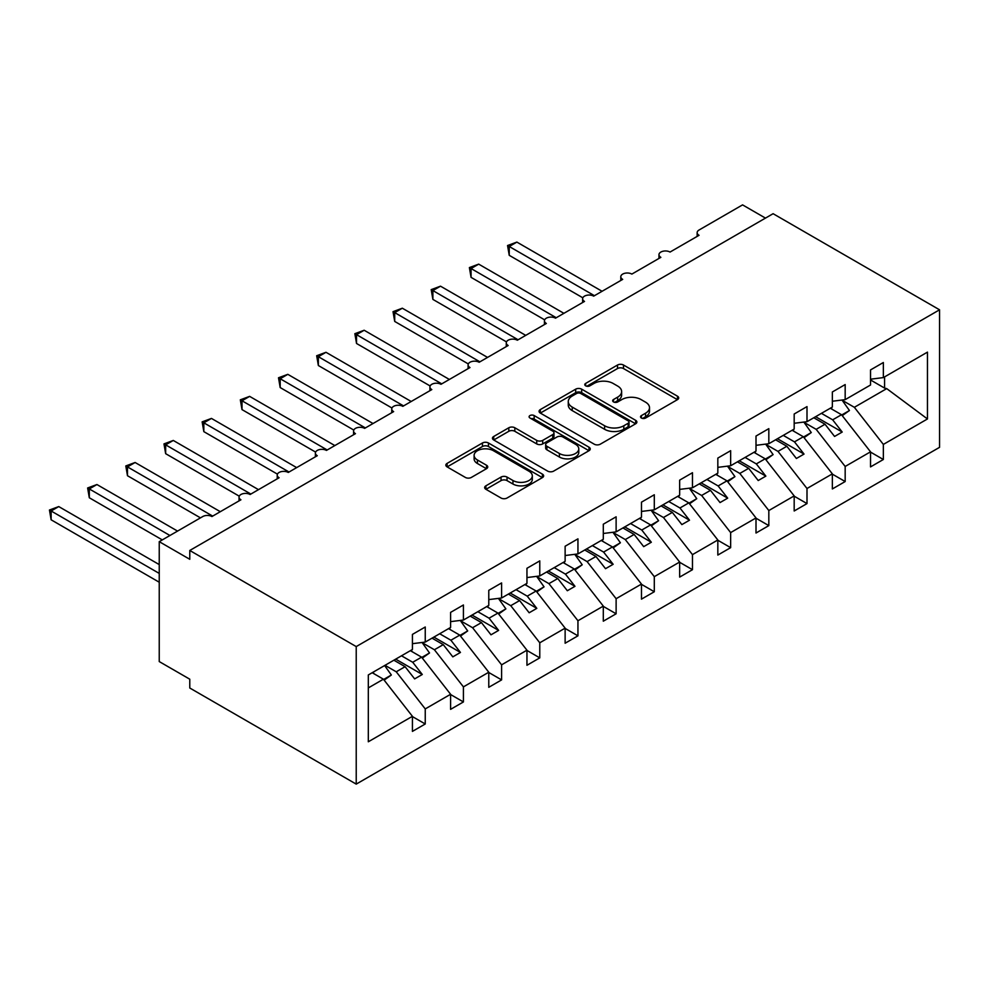 <?xml version="1.0" encoding="UTF-8"?>
<svg xmlns="http://www.w3.org/2000/svg" width="989" height="989" viewBox="0 0 989 989"><rect width="100%" height="100%" fill="white"/><g stroke="black" fill="none" stroke-linecap="round" stroke-linejoin="round"><path stroke-width="1.48" d="M641.404 418.026A2.967 1.718 0 0 0 645.607 418.026L677.453 399.643A4.24 2.448 0 0 0 678.701 397.912A4.24 2.448 0 0 0 677.453 396.181L623.503 365.028A4.24 2.448 0 0 0 617.507 365.028L585.649 383.411A2.967 1.718 0 0 0 584.783 384.622A2.967 1.718 0 0 0 585.649 385.834A2.967 1.718 0 0 0 589.852 385.834L593.969 383.46A13.562 7.838 0 0 1 613.155 383.46L617.655 386.056A13.562 7.838 0 0 1 621.624 391.595A13.562 7.838 0 0 1 617.655 397.133L613.526 399.507A2.967 1.718 0 0 0 612.661 400.718A2.967 1.718 0 0 0 613.526 401.93A2.967 1.718 0 0 0 617.729 401.93L621.846 399.556A13.562 7.838 0 0 1 641.033 399.556L645.533 402.152A13.562 7.838 0 0 1 649.501 407.691A13.562 7.838 0 0 1 645.533 413.229L641.404 415.603A2.967 1.718 0 0 0 640.538 416.814A2.967 1.718 0 0 0 641.404 418.026L641.404 415.603M485.896 485.822A4.24 2.448 0 0 0 484.659 487.552A4.24 2.448 0 0 0 485.896 489.283L501.04 498.023A4.24 2.448 0 0 0 507.036 498.023L542.405 477.6A4.24 2.448 0 0 0 543.653 475.87A4.24 2.448 0 0 0 542.405 474.139L488.442 442.985A4.24 2.448 0 0 0 482.447 442.985L447.077 463.408A4.24 2.448 0 0 0 445.841 465.139A4.24 2.448 0 0 0 447.077 466.87L465.362 477.427A4.24 2.448 0 0 0 471.357 477.427L486.501 468.687A4.24 2.448 0 0 0 487.738 466.956A4.24 2.448 0 0 0 486.501 465.226L477.427 459.996A11.336 6.552 0 0 1 474.114 455.36A11.336 6.552 0 0 1 481.111 449.315A11.336 6.552 0 0 1 493.474 450.737L528.991 471.246A11.336 6.552 0 0 1 532.317 475.87A11.336 6.552 0 0 1 525.307 481.927A11.336 6.552 0 0 1 512.957 480.506L507.036 477.081A4.24 2.448 0 0 0 501.04 477.081L485.896 485.822L485.896 489.283M939.55 309.804L356.225 646.583L356.225 784.116L939.55 447.337L939.55 309.804L773.101 213.698L189.777 550.477L189.777 559.292L159.241 541.663L202.757 516.542A6.478 3.746 0 0 1 211.918 516.542L240.933 499.791A6.478 3.746 0 0 1 239.041 497.146A6.478 3.746 0 0 1 243.034 493.684A6.478 3.746 0 0 1 250.093 494.5L279.108 477.749A6.478 3.746 0 0 1 277.217 475.103A6.478 3.746 0 0 1 281.21 471.642A6.478 3.746 0 0 1 288.269 472.458L317.284 455.706A6.478 3.746 0 0 1 315.392 453.061A6.478 3.746 0 0 1 319.385 449.612A6.478 3.746 0 0 1 326.444 450.415L355.459 433.664A6.478 3.746 0 0 1 353.567 431.019A6.478 3.746 0 0 1 357.561 427.569A6.478 3.746 0 0 1 364.632 428.373L393.634 411.622A6.478 3.746 0 0 1 391.743 408.976A6.478 3.746 0 0 1 395.736 405.527A6.478 3.746 0 0 1 402.807 406.343L431.81 389.592A6.478 3.746 0 0 1 429.918 386.946A6.478 3.746 0 0 1 433.911 383.485A6.478 3.746 0 0 1 440.983 384.301L469.985 367.549A6.478 3.746 0 0 1 468.094 364.904A6.478 3.746 0 0 1 472.087 361.442A6.478 3.746 0 0 1 479.158 362.258L508.161 345.507A6.478 3.746 0 0 1 506.269 342.862A6.478 3.746 0 0 1 510.262 339.4A6.478 3.746 0 0 1 517.334 340.216L546.336 323.465A6.478 3.746 0 0 1 544.444 320.819A6.478 3.746 0 0 1 548.438 317.37A6.478 3.746 0 0 1 555.509 318.174L584.511 301.422A6.478 3.746 0 0 1 582.62 298.777A6.478 3.746 0 0 1 586.613 295.328A6.478 3.746 0 0 1 593.684 296.131L622.687 279.38A6.478 3.746 0 0 1 620.795 276.735A6.478 3.746 0 0 1 624.788 273.285A6.478 3.746 0 0 1 631.86 274.089L660.862 257.338A6.478 3.746 0 0 1 658.971 254.705A6.478 3.746 0 0 1 662.976 251.243A6.478 3.746 0 0 1 670.035 252.059L699.05 235.308A6.478 3.746 180 0 1 697.146 232.662A6.478 3.746 180 0 1 699.05 230.017L742.566 204.884L765.474 218.112M356.225 646.583L189.777 550.477M594.265 444.197A4.24 2.448 0 0 0 600.261 444.197L635.643 423.787A4.24 2.448 0 0 0 636.879 422.056A4.24 2.448 0 0 0 635.643 420.325L581.68 389.172A4.24 2.448 0 0 0 575.685 389.172L540.303 409.594A4.24 2.448 0 0 0 539.067 411.325A4.24 2.448 0 0 0 540.303 413.056L594.265 444.197M531.155 418.668A2.967 1.718 0 0 1 534.159 419.089L534.159 415.565L589.024 447.226A4.24 2.448 0 0 1 590.26 448.957A4.24 2.448 0 0 1 589.024 450.687L553.655 471.11A4.24 2.448 0 0 1 547.659 471.11L493.696 439.957L493.696 436.495A4.24 2.448 0 0 0 492.448 438.226A4.24 2.448 0 0 0 493.696 439.957M493.696 436.495L508.828 427.755A4.24 2.448 0 0 1 514.824 427.755L536.718 440.389A4.24 2.448 0 0 0 542.701 440.389L552.752 434.591A4.24 2.448 0 0 0 553.988 432.861A4.24 2.448 0 0 0 552.752 431.13L529.968 417.988A2.967 1.718 0 0 1 529.103 416.777A2.967 1.718 0 0 1 530.932 415.182A2.967 1.718 0 0 1 534.159 415.565M368.316 687.911L383.411 679.196L412.425 716.32L368.316 741.775L368.316 674.955L412.425 649.489L412.425 634.406L425.245 627.001L425.245 642.084L412.425 643.678M425.245 642.084L450.601 627.446L450.601 612.376L463.421 604.971L463.421 620.041L450.601 621.636M463.421 620.041L488.776 605.404L488.776 590.334L501.596 582.929L501.596 597.999L488.776 599.594M501.596 597.999L526.952 583.362L526.952 568.292L539.771 560.887L539.771 575.957L526.952 577.564M539.771 575.957L565.127 561.332L565.127 546.249L577.947 538.844L577.947 553.927L565.127 555.521M577.947 553.927L603.302 539.289L603.302 524.207L616.122 516.802L616.122 531.884L603.302 533.479M616.122 531.884L641.478 517.247L641.478 502.165L654.298 494.76L654.298 509.842L641.478 511.437M654.298 509.842L679.653 495.205L679.653 480.135L692.473 472.717L692.473 487.8L679.653 489.394M692.473 487.8L717.829 473.162L717.829 458.092L730.648 450.687L730.648 465.757L717.829 467.352M730.648 465.757L756.004 451.12L756.004 436.05L768.824 428.645L768.824 443.715L756.004 445.322M768.824 443.715L794.179 429.078L794.179 414.008L806.999 406.603L806.999 421.673L794.179 423.28M806.999 421.673L832.355 407.048L832.355 391.965L845.175 384.56L845.175 399.643L832.355 401.237M412.425 716.58L425.245 723.985L425.245 708.915L450.601 694.278L421.586 657.153L410.361 650.675M385.005 665.313L396.23 671.791L425.245 708.915M450.601 694.538L463.421 701.943L463.421 686.873L488.776 672.236L459.761 635.123L448.536 628.633M422.254 642.739L434.406 649.748L463.421 686.873M488.776 672.495L501.596 679.9L501.596 664.831L526.952 650.193L497.937 613.081L486.712 606.603M460.429 620.696L472.581 627.718L501.596 664.831M526.952 650.453L539.771 657.87L539.771 642.788L565.127 628.151L536.112 591.039L524.887 584.561M498.604 598.654L510.757 605.676L539.771 642.788M565.127 628.423L577.947 635.828L577.947 620.746L603.302 606.109L574.288 568.996L563.062 562.518M536.78 576.612L548.932 583.634L577.947 620.746M603.302 606.381L616.122 613.786L616.122 598.704L641.478 584.079L612.463 546.954L601.238 540.476M574.955 554.569L587.107 561.591L616.122 598.704M641.478 584.338L654.298 591.743L654.298 576.661L679.653 562.036L650.638 524.912L639.413 518.434M613.131 532.527L625.283 539.549L654.298 576.661M679.653 562.296L692.473 569.701L692.473 554.631L717.829 539.994L688.814 502.869L677.589 496.391M651.306 510.497L663.458 517.507L692.473 554.631M717.829 540.254L730.648 547.659L730.648 532.589L756.004 517.952L726.989 480.839L715.764 474.349M689.481 488.455L701.634 495.464L730.648 532.589M756.004 518.211L768.824 525.616L768.824 510.547L794.179 495.909L765.165 458.797L753.939 452.319M727.657 466.412L739.821 473.434L768.824 510.547M794.179 496.181L806.999 503.586L806.999 488.504L832.355 473.867L803.34 436.755L792.115 430.277M765.832 444.37L777.997 451.392L806.999 488.504M832.355 474.139L845.175 481.544L845.175 466.462L870.53 451.825L870.53 466.907L883.35 459.502L883.35 444.42L927.459 418.965L886.725 388.615L884.574 388.084L884.574 376.896M804.008 422.328L816.172 429.35L845.175 466.462M845.175 399.643L870.53 385.005L870.53 369.923L883.35 362.518L883.35 377.6L870.53 379.195M870.53 452.097L883.35 459.502M842.183 400.285L854.348 407.307L883.35 444.42M159.241 541.663L159.241 661.567L189.777 679.196L189.777 688.01L356.225 784.116M383.411 679.196L372.185 672.718M425.245 723.985L412.425 731.39L412.425 716.32M463.421 701.943L450.601 709.348L450.601 694.278M501.596 679.9L488.776 687.306L488.776 672.236M539.771 657.87L526.952 665.276L526.952 650.193M577.947 635.828L565.127 643.233L565.127 628.151M616.122 613.786L603.302 621.191L603.302 606.109M654.298 591.743L641.478 599.149L641.478 584.079M692.473 569.701L679.653 577.106L679.653 562.036M730.648 547.659L717.829 555.064L717.829 539.994M768.824 525.616L756.004 533.022L756.004 517.952M806.999 503.586L794.179 510.992L794.179 495.909M845.175 481.544L832.355 488.949L832.355 473.867M883.35 377.6L927.459 352.133L927.459 418.965M396.23 671.791L405.094 666.685L414.638 678.887L422.278 674.486L412.722 662.271L421.586 657.153M393.869 660.195L405.094 666.685M401.497 655.794L412.722 662.271M434.406 649.748L443.27 644.643L452.814 656.857L460.454 652.443L450.897 640.229L459.761 635.123M432.045 638.165L443.27 644.643M439.672 633.751L450.897 640.229M472.581 627.718L481.445 622.6L490.989 634.814L498.629 630.401L489.073 618.187L497.937 613.081M470.22 616.122L481.445 622.6M477.86 611.709L489.073 618.187M510.757 605.676L519.621 600.558L529.164 612.772L536.804 608.359L527.248 596.157L536.112 591.039M508.395 594.08L519.621 600.558M516.035 589.667L527.248 596.157M548.932 583.634L557.796 578.516L567.34 590.73L574.98 586.316L565.424 574.115L574.288 568.996M546.571 572.038L557.796 578.516M554.211 567.624L565.424 574.115M587.107 561.591L595.971 556.473L605.515 568.687L613.155 564.286L603.599 552.072L612.463 546.954M584.746 549.995L595.971 556.473M592.386 545.594L603.599 552.072M625.283 539.549L634.147 534.443L643.691 546.645L651.331 542.244L641.774 530.03L650.638 524.912M622.922 527.953L634.147 534.443M630.562 523.552L641.774 530.03M663.458 517.507L672.322 512.401L681.866 524.603L689.506 520.202L679.962 507.987L688.814 502.869M661.097 505.911L672.322 512.401M668.737 501.51L679.962 507.987M701.634 495.464L710.498 490.359L720.041 502.573L727.681 498.159L718.138 485.945L726.989 480.839M699.272 483.881L710.498 490.359M706.912 479.467L718.138 485.945M739.821 473.434L748.673 468.316L758.217 480.53L765.857 476.117L756.313 463.903L765.165 458.797M737.448 461.838L748.673 468.316M745.088 457.425L756.313 463.903M777.997 451.392L786.848 446.274L796.392 458.488L804.032 454.075L794.488 441.873L803.34 436.755M775.623 439.796L786.848 446.274M783.263 435.383L794.488 441.873M816.172 429.35L825.024 424.232L834.568 436.446L842.208 432.045L832.664 419.831L841.515 414.712L830.29 408.234M813.799 417.754L825.024 424.232M821.439 413.353L832.664 419.831M841.515 414.712L870.53 451.825M854.348 407.307L886.725 388.615M870.53 379.974L884.574 388.084M815.628 416.703L842.208 432.045M777.453 438.733L804.032 454.075M739.278 460.775L765.857 476.117M701.102 482.817L727.681 498.159M662.927 504.86L689.506 520.202M624.751 526.902L651.331 542.244M586.576 548.944L613.155 564.286M548.401 570.974L574.98 586.316M510.225 593.017L536.804 608.359M472.05 615.059L498.629 630.401M433.874 637.101L460.454 652.443M395.699 659.144L422.278 674.486M642.59 418.446L645.533 416.752A13.562 7.838 0 0 0 649.501 411.214L649.501 407.691M621.624 391.595L621.624 395.118A13.562 7.838 0 0 1 617.655 400.656L614.713 402.35M677.403 399.667L623.503 368.551A4.24 2.448 0 0 0 617.507 368.551L586.836 386.254M635.581 423.811L581.68 392.695A4.24 2.448 0 0 0 575.685 392.695L540.365 413.081M628.139 423.267A2.967 1.718 0 0 0 629.016 422.056A2.967 1.718 0 0 0 628.139 420.844L580.778 393.498A2.967 1.718 0 0 0 576.587 393.498L572.235 396.008A13.562 7.838 0 0 0 568.267 401.546A13.562 7.838 0 0 0 572.235 407.085L604.613 425.764A13.562 7.838 0 0 0 623.799 425.764L628.139 423.267L628.139 426.791A2.967 1.718 0 0 0 629.016 425.579L629.016 422.056M568.267 401.546L568.267 405.07A13.562 7.838 0 0 0 572.235 410.608L572.235 407.085M628.139 426.791L623.799 429.3A13.562 7.838 0 0 1 604.613 429.3L572.235 410.608M493.746 439.994L508.828 431.291L508.828 427.755M553.988 432.861L553.988 436.396A4.24 2.448 0 0 1 552.752 438.127L542.701 443.925A4.24 2.448 0 0 1 536.718 443.925L514.824 431.291A4.24 2.448 0 0 0 508.828 431.291M534.159 419.089L588.962 450.724M559.415 453.506A11.336 6.552 0 0 0 571.778 454.928A11.336 6.552 0 0 0 578.775 448.87A11.336 6.552 0 0 0 575.462 444.246L562.939 437.014A4.24 2.448 0 0 0 556.943 437.014L546.905 442.812A4.24 2.448 0 0 0 545.668 444.543A4.24 2.448 0 0 0 546.905 446.274L559.415 453.506L559.415 457.029A11.336 6.552 0 0 0 571.778 458.451A11.336 6.552 0 0 0 578.775 452.406L578.775 448.87M545.668 444.543L545.668 448.079A4.24 2.448 0 0 0 546.905 449.81L546.905 446.274M559.415 457.029L546.905 449.81M532.317 475.87L532.317 479.405A11.336 6.552 0 0 1 525.307 485.451A11.336 6.552 0 0 1 512.957 484.029L507.036 480.617A4.24 2.448 0 0 0 501.04 480.617L485.958 489.32M474.114 455.36L474.114 458.896A11.336 6.552 0 0 0 477.427 463.52L477.427 459.996M486.44 468.724L477.427 463.52M542.355 477.638L488.442 446.521A4.24 2.448 0 0 0 482.447 446.521L447.139 466.907M507.555 245.532L509.236 246.496L509.236 255.323L507.555 245.532L516.876 242.095L509.236 246.496L594.438 295.699M509.236 255.323L582.842 297.813M516.876 242.095L602.078 291.285M831.119 407.752L832.281 409.384M842.01 400.038L849.452 410.509L841.726 414.984M849.452 410.509L842.245 415.652M469.379 267.574L471.061 268.538L471.061 277.353L469.379 267.574L478.688 264.137L471.061 268.538L556.263 317.741M471.061 277.353L544.667 319.855M478.688 264.137L563.903 313.328M792.943 429.795L794.105 431.427M803.834 422.068L811.277 432.552L803.55 437.014M811.277 432.552L804.069 437.682M431.204 289.616L432.885 290.581L432.885 299.395L431.204 289.616L440.513 286.18L432.885 290.581L518.088 339.771M432.885 299.395L506.492 341.897M440.513 286.18L525.728 335.37M754.768 451.837L755.93 453.469M765.647 444.11L773.101 454.594L765.375 459.057M773.101 454.594L765.894 459.724M393.029 311.659L394.71 312.623L394.71 321.437L393.029 311.659L402.338 308.209L394.71 312.623L479.912 361.813M394.71 321.437L468.316 363.94M402.338 308.209L487.552 357.412M716.592 473.879L717.754 475.499M727.471 466.153L734.926 476.636L727.199 481.099M734.926 476.636L727.719 481.767M354.853 333.689L356.534 334.665L356.534 343.48L354.853 333.689L364.162 330.252L356.534 334.665L441.737 383.856M356.534 343.48L430.141 385.97M364.162 330.252L449.377 379.455M678.417 495.909L679.579 497.541M689.296 488.195L696.751 498.679L689.024 503.141M696.751 498.679L689.543 503.809M316.678 355.731L318.359 356.708L318.359 365.522L316.678 355.731L325.987 352.294L318.359 356.708L403.561 405.898M318.359 365.522L391.965 408.012M325.987 352.294L411.201 401.485M640.242 517.952L641.404 519.584M651.121 510.237L658.575 520.721L650.849 525.184M658.575 520.721L651.368 525.851M278.502 377.773L280.184 378.75L280.184 387.564L278.502 377.773L287.811 374.337L280.184 378.75L365.386 427.94M280.184 387.564L353.79 430.054M287.811 374.337L373.026 423.527M602.066 539.994L603.228 541.626M612.945 532.28L620.4 542.763L612.673 547.226M620.4 542.763L613.192 547.894M240.327 399.816L242.008 400.78L242.008 409.607L240.327 399.816L249.636 396.379L242.008 400.78L327.211 449.983M242.008 409.607L315.615 452.097M249.636 396.379L334.851 445.569M563.891 562.036L565.053 563.668M574.77 554.322L582.224 564.793L574.498 569.268M582.224 564.793L575.017 569.936M202.152 421.858L203.833 422.822L203.833 431.637L202.152 421.858L211.461 418.421L203.833 422.822L289.035 472.013M203.833 431.637L277.439 474.139M211.461 418.421L296.675 467.612M525.715 584.079L526.877 585.711M536.594 576.352L544.049 586.836L536.322 591.298M544.049 586.836L536.842 591.966M163.976 443.9L165.657 444.865L165.657 453.679L163.976 443.9L173.285 440.451L165.657 444.865L250.86 494.055M165.657 453.679L239.264 496.181M173.285 440.451L258.5 489.654M487.54 606.121L488.702 607.753M498.419 598.394L505.874 608.878L498.147 613.341M505.874 608.878L498.666 614.008M125.801 465.943L127.482 466.907L127.482 475.721L125.801 465.943L135.11 462.493L127.482 466.907L212.684 516.097M127.482 475.721L200.47 517.865M135.11 462.493L220.324 511.696M449.365 628.163L450.527 629.783M460.244 620.437L467.698 630.92L459.972 635.383M467.698 630.92L460.491 636.051M87.625 487.973L89.307 488.949L89.307 497.764L87.625 487.973L96.934 484.536L89.307 488.949L169.935 535.494M89.307 497.764L162.295 539.907M96.934 484.536L177.563 531.093M411.189 650.193L412.351 651.825M422.068 642.479L429.523 652.963L421.796 657.425M429.523 652.963L422.315 658.093M49.45 510.015L51.131 510.992L51.131 519.806L49.45 510.015L58.759 506.578L51.131 510.992L159.241 573.41M51.131 519.806L159.241 582.224M58.759 506.578L159.241 564.583M373.014 672.236L374.176 673.868M384.622 665.535L391.347 675.005L383.621 679.468M391.347 675.005L384.14 680.135M645.533 416.752L645.533 413.229M613.526 401.93L613.526 399.507M617.655 400.656L617.655 397.133M585.649 385.834L585.649 383.411M617.507 368.551L617.507 365.028M623.503 368.551L623.503 365.028M677.453 399.643L677.453 396.181M540.303 413.056L540.303 409.594M575.685 392.695L575.685 389.172M581.68 392.695L581.68 389.172M635.643 423.787L635.643 420.325M604.613 429.3L604.613 425.764M623.799 429.3L623.799 425.764M514.824 431.291L514.824 427.755M536.718 443.925L536.718 440.389M542.701 443.925L542.701 440.389M552.752 438.127L552.752 434.591M589.024 450.687L589.024 447.226M501.04 480.617L501.04 477.081M507.036 480.617L507.036 477.081M512.957 484.029L512.957 480.506M486.501 468.687L486.501 465.226M447.077 466.87L447.077 463.408M482.447 446.521L482.447 442.985M488.442 446.521L488.442 442.985M542.405 477.6L542.405 474.139M658.971 258.438L658.971 254.705M697.146 236.396L697.146 232.662M620.795 280.48L620.795 276.735M582.62 302.523L582.62 298.777M544.444 324.565L544.444 320.819M506.269 346.595L506.269 342.862M468.094 368.637L468.094 364.904M429.918 390.68L429.918 386.946M391.743 412.722L391.743 408.976M353.567 434.764L353.567 431.019M315.392 456.807L315.392 453.061M277.217 478.849L277.217 475.103M239.041 500.879L239.041 497.146"/></g></svg>

